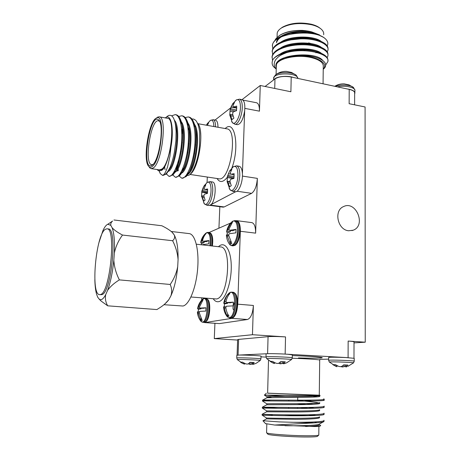 <?xml version="1.0" encoding="UTF-8"?>
<svg xmlns="http://www.w3.org/2000/svg" width="460" height="460" viewBox="0 0 460 460"><rect width="100%" height="100%" fill="white"/><g stroke="black" fill="none" stroke-linecap="round" stroke-linejoin="round"><path stroke-width="0.69" d="M347.139 88.941L349.203 89.384C353.027 90.263 354.85 91.563 354.683 93.276L354.648 93.42M291.214 77.01L347.139 88.935C352.412 89.712 354.993 91.155 354.878 93.271L354.648 93.863M287.546 354.24L286.586 354.183M346.915 357.598L287.546 354.246C280.542 353.751 268.387 353.481 266.432 353.774L266.075 353.941M242.42 173.633L244.668 110.705M203.872 322.362L204.947 322.569L231.949 318.349C235.181 317.049 237.113 312.323 237.745 304.175L240.35 231.271C240.39 224.94 239.189 221.409 236.745 220.673L235.899 220.748M260.992 356.839L266.001 357.109M201.744 297.913L201.635 300.196M207.316 177.048L207.063 182.511M211.128 204.591L211.111 204.596C215.694 200.422 216.752 181.959 212.451 181.982L210.007 181.625C211.951 182.252 212.871 185.334 212.761 190.871C211.899 199.588 209.881 204.361 206.707 205.177L209.15 205.505L211.123 204.591L235.635 191.739C239.045 191.964 242.978 181.55 242.414 173.546C242.081 169.153 240.994 166.721 239.154 166.255L236.549 165.841C238.774 166.531 239.855 169.792 239.792 175.617C238.849 185.225 236.486 190.463 232.697 191.337L235.635 191.739M237.389 124.671C240.747 124.171 243.173 119.548 244.657 110.797C245.226 104.305 244.352 100.596 242.04 99.67L239.487 99.17C241.414 99.803 242.339 102.672 242.265 107.789C242.086 115.897 237.86 125.097 234.836 124.212L237.389 124.671M230.667 107.864L215.038 120.054M217.994 127.265C217.931 122.992 217.114 120.623 215.55 120.146L215.464 120.135M166.296 117.156L168.13 115.742C170.436 114.666 172.299 115.609 173.719 118.553C174.593 120.474 175.26 123.09 175.708 126.396L176.099 131.353L175.898 140.892L174.334 152.513C173.058 158.412 172.851 159.677 170.413 166.497C167.67 172.5 165.031 175.444 162.501 175.329L160.212 173.523L159.16 170.89M171.574 115.822L175.289 114.609C180.699 115.598 183.155 130.18 181.09 147.327C179.101 163.495 172.937 177.416 168.866 176.272L166.267 173.765M165.036 169.677L164.634 166.951M178.721 116.472L181.769 115.782C187.289 116.777 189.836 131.324 187.766 148.402C185.782 164.513 179.504 178.371 175.329 177.221L172.759 174.932M185.19 117.57L188.209 116.943C193.838 117.967 196.472 132.486 194.396 149.506C192.401 165.554 186.018 179.337 181.734 178.164L179.181 176.025M177.554 171.08L177.33 169.74M177.065 167.52L176.933 165.548M177.387 164.22L177.548 166.255M177.888 168.843L178.256 170.746L178.152 168.383M170.413 166.497C168.923 170.234 167.446 172.805 165.968 174.202L162.794 175.34M175.685 114.707L176.094 114.758C177.663 115.063 178.998 116.386 180.09 118.732C186.208 130.082 180.469 168.739 172.695 175.018L169.28 176.289M182.166 115.874L182.58 115.926C184.242 116.253 185.644 117.674 186.789 120.181C192.803 131.721 187.214 169.234 179.388 175.823L175.731 177.244M180.797 123.481L181.171 122.872M188.606 117.035L189.008 117.087C190.773 117.432 192.251 118.95 193.441 121.63C199.347 133.348 193.907 169.728 186.041 176.611L182.143 178.192M162.501 175.329C164.036 175.156 165.738 172.304 167.607 166.773L169.935 156.227L170.947 147.085L168.182 157.579C166.146 163.823 163.984 167.837 161.69 169.625L158.412 170.781L157.268 169.665M170.947 147.085C174.133 129.714 171.315 114.097 166.031 117.363L165.215 117.886M157.182 169.539L158.412 170.781M151.19 168.642L159.47 169.884L161.719 169.153C170.723 163.852 175.887 118.07 167.503 118.295L159.212 116.823C167.348 116.541 162.127 162.53 153.37 167.9L151.19 168.642L149.868 167.94L148.867 166.514M156.348 118.122L157.74 117.07L159.212 116.823M152.248 166.508C161.466 160.557 165.542 112.073 156.423 118.082C148.62 120.963 142.399 161.489 148.925 166.572C149.891 167.492 151.001 167.474 152.248 166.508M152.34 165.065L151.679 165.496C140.823 171.12 150.023 111.28 158.723 120.002C164.525 124.349 159.355 160.712 152.34 165.065M188.134 129.162L188.784 127.909M197.61 123.268C204.786 129.639 198.927 169.038 190.055 174.334M183.114 169.832L182.827 168.464M188.905 128.806L188.232 130.099M183.114 167.75L183.454 169.056M237.613 340.066L214.291 338.6L214.929 323.322M218.931 228.177L219.834 206.707M349.203 89.378L349.14 103.707L365.085 106.973L365.24 342.194L348.151 341.061C352.268 341.349 354.223 341.63 354.022 341.918L353.981 358.173M242.897 100.096L256.542 102.752C258.526 103.391 259.498 106.191 259.452 111.165L260.256 85.485L290.892 91.764L291.214 77.004C284.332 75.871 278.921 76.498 274.982 78.89L273.878 79.741M236.745 220.673L251.827 222.611C254.374 223.353 255.645 226.866 255.639 233.145L257.353 178.382C256.772 186.012 254.851 190.998 251.591 193.344L237.009 191.239M267.605 353.7L268.065 336.668C272.262 336.392 278.087 336.473 285.528 336.91L252.465 334.713L253.38 305.463C252.776 313.547 250.798 318.228 247.451 319.504L231.949 318.349M348.611 230.759C337.617 229.942 333.552 210.53 343.493 206.609C356.028 200.129 366.476 225.578 353.165 230.218L348.611 230.759M210.519 205.102L224.187 206.942L251.591 193.344M186.708 175.57L188.887 175.197C192.297 173.84 197.53 161.931 199.082 149.345L199.508 145.671L199.68 133.153C199.232 127.592 198.007 123.429 196.006 120.675C194.367 119.18 193.045 118.674 192.027 119.157M182.608 131.807L181.844 133.849M178.238 164.283L178.635 159.999M224.187 206.942L223.106 207.149L210.001 205.384M159.672 121.44L158.522 120.779C150.776 118.668 143.756 164.346 151.725 164.697L153.007 164.439M168.182 157.579C165.606 166.405 163.053 170.723 160.511 170.528L160.465 170.522M174.369 120.152C182.085 128.006 175.076 171.292 167.814 171.448M180.757 121.124C188.79 128.426 181.982 171.735 174.443 172.379M180.648 122.808L180.975 122.492M187.398 122.435C195.333 130.065 188.68 172.207 181.039 173.293M176.697 168.412L176.416 166.934M181.792 132.158L182.534 130.559M193.999 123.757C201.831 131.692 195.327 172.672 187.594 174.196M183.103 169.861L182.804 168.527M175.168 123.09C179.751 134.194 174.708 165.56 168.55 170.355L165.968 174.202M180.291 121.411L181.338 123.222C186.611 133.204 181.769 165.928 175.22 171.212L173.96 172.126M186.938 122.751L187.985 124.614C193.171 134.751 188.456 166.508 181.855 172.052L180.59 173.017M176.22 169.487L175.898 168.222M181.706 130.513L182.419 129.11M193.551 124.091L194.591 126.011C199.68 136.286 195.086 167.083 188.45 172.874L187.185 173.886M182.649 170.833L182.309 169.683M235.37 100.74L236.405 99.877C239.079 98.831 240.419 101.441 240.436 107.715C240.252 116.857 234.847 126.362 232.231 122.452L231.575 121.279M229.799 114.862L230.098 109.756L232.593 103.879L236.405 99.877L239.487 99.17M233.105 103.235L234.514 102.367L233.03 105.547L233.007 106.703L233.795 106.881L236.699 106.122L236.526 110.693L233.611 111.699L232.771 112.712L232.679 114.344L233.898 118.162L231.972 119.588L230.242 114.632L229.902 114.523L229.822 115.374M233.795 106.881L236.762 107.743M233.007 106.703L236.762 107.795M233.513 104.259L232.593 103.879M231.006 107.128L236.756 108.111M230.483 108.663L236.607 110.072M230.098 109.756L235.135 111.124M230.029 111.268L233.461 111.866M229.902 114.523L232.777 114.776M230.242 114.632L232.8 114.868M230.661 115.874L233.174 116.213M232.265 167.664L233.358 166.681C236.336 165.485 237.86 168.44 237.918 175.542C237.728 184.667 232.656 193.367 229.902 189.589L229.149 188.335M227.136 181.522L227.424 176.37L229.603 170.999L233.358 166.681L236.549 165.841M230.098 170.234L231.909 169.234L230.391 172.609L230.362 173.88L231.167 174.185L234.117 173.661L233.939 178.422L230.972 179.199L230.121 180.136L230.029 181.775L231.271 185.673L229.615 186.754L227.562 181.585L227.113 181.596L229.902 189.589L232.697 191.337M231.167 174.185L234.18 174.949M231.075 170.821L229.971 170.39M228.35 173.817L231.483 174.265M227.809 175.375L234.134 176.64M227.424 176.37L234.002 177.939M227.367 177.571L233.099 178.503L233.996 177.997M227.223 181.332L230.034 181.476M227.562 181.585L230.029 181.734M227.982 182.925L230.38 183.172M229.327 186.743L230.08 186.639M209.702 121.009L210.502 120.347C212.56 119.473 213.687 121.538 213.883 126.534M206.339 125.195L207.529 123.383L208.69 122.705L207.374 125.379M207.811 124.303L207.052 123.993M206.442 183.103L207.276 182.361C209.806 181.401 211.059 184.213 211.036 190.802C210.789 199.002 206.632 206.804 204.286 203.711L203.688 202.768M201.635 195.908L201.802 191.302L204.148 185.782L207.276 182.361L210.007 181.625M204.338 185.558L205.804 184.799L204.355 187.945L204.297 189.135L204.993 189.445L207.627 189.008L207.425 193.424L204.775 194.091L204.027 194.931L203.958 196.437L205.097 200.037L203.734 200.968L201.848 196.167L201.583 195.902L201.595 196.552M204.993 189.445L207.667 190.089M205.074 186.133L204.148 185.782M202.613 188.974L204.51 189.227M202.124 190.405L207.627 191.463M201.802 191.302L207.529 192.608M201.871 192.343L207.477 193.027M207.19 193.189L207.155 193.482M201.583 195.902L203.964 196.006M201.848 196.167L203.958 196.276M202.21 197.415L204.24 197.616M203.441 200.951L204.171 200.847M242.029 99.67L260.256 85.485M100.504 294.532C110.135 292.951 116.443 227.476 106.973 228.81L105.409 229.264C95.881 234.307 90.367 294.9 99.636 294.664L100.504 294.532M106.973 228.81L108.261 228.953C117.789 227.637 111.498 293.066 101.815 294.641L99.636 294.664M212.382 246.014C213.193 239.798 212.664 235.56 210.801 233.306L209.191 232.478C211.818 233.691 212.687 238.182 211.801 245.945M205.419 233.599L206.54 232.72C209.668 232.628 210.789 236.963 209.904 245.732M201.388 244.772L201.486 243.639L200.727 242.385L204.591 234.445L206.143 233.513C204.596 234.997 203.406 237.268 202.572 240.327L202.946 241.316L208.949 240.551L208.8 243.846L202.797 244.588L202.659 244.915M201.405 240.821L202.802 240.982M204.97 234.025L204.924 234.997M208.949 240.551L206.201 241.69L202.946 241.316M204.527 241.494L204.154 242.535L201.486 243.639M204.154 242.535L200.922 242.167M205.718 321.827C209.961 319.757 211.381 301.95 207.535 299.299L205.838 298.494C211.364 298.275 209.357 323.386 203.906 322.368L205.718 321.827M201.992 299.816L202.808 299.034C209.938 294.101 207.276 327.296 200.991 321.356L200.307 320.453M198.254 311.822L198.404 309.31L197.581 308.631L201.917 299.978L203.142 299.696L199.485 306.958L199.87 308.079L205.942 307.78L205.792 311.086L199.715 311.362L199.214 312.668L202.193 320.499L200.962 320.7L197.627 311.771L197.415 312.156M198.404 309.31L201.077 308.769L197.783 308.51M199.87 308.079L203.182 308.338L205.942 307.78M197.627 311.771L199.485 311.914M201.917 299.978L201.848 301.358M201.296 308.194L201.077 308.769M201.054 318.63L200.962 320.7M199.261 312.995L197.995 312.898M198.266 307.211L199.588 307.315M232.95 317.475C237.797 315.002 239.263 296.366 234.887 293.215L231.725 292.129C237.912 291.962 236.314 317.745 230.075 318.027L227.367 316.894L226.475 315.669M228.24 293.946L229.298 292.905C236.342 287.322 236.423 316.923 229.298 317.613L227.367 316.894C225.084 313.984 223.813 310.661 223.566 306.912L223.583 307.217M231.702 292.129L229.31 292.893C226.303 295.653 224.445 299.098 223.744 303.221L224.641 301.61C225.532 298.149 226.814 295.556 228.488 293.831L229.885 293.509C228.206 295.24 226.924 297.844 226.032 301.317L226.492 302.525L233.329 302.151L233.191 305.877L226.349 306.222L225.785 307.642C226.4 311.253 227.476 314.077 229.022 316.095L227.619 316.325C226.084 314.312 225.009 311.506 224.394 307.907L223.934 306.693L223.566 306.912M224.29 306.722L224.44 303.962L223.744 303.221M227.619 316.325L227.717 313.916M225.837 308.022L224.394 307.907M224.641 301.61L226.17 301.737M228.424 295.441L228.488 293.831M227.884 302.64L227.614 303.318L224.44 303.962M233.329 302.151L230.046 302.818L226.492 302.525M223.934 306.693L226.067 306.866M227.614 303.318L224.077 303.025M235.094 245.324C237.958 243.087 239.643 238.429 240.154 231.345C240.246 226.665 239.51 223.48 237.941 221.789L235.997 220.76C238.406 221.484 239.591 224.969 239.551 231.207C238.723 240.195 236.526 245.077 232.961 245.858L235.094 245.324M231.374 222.358L232.559 221.26C235.756 220.052 237.4 223.313 237.504 231.029C237.308 239.988 232.593 248.026 229.736 244.553L228.936 243.374M226.4 235.175C226.596 238.665 227.706 241.787 229.736 244.553L231.846 245.732C235.405 244.95 237.596 240.062 238.424 231.069C238.464 224.825 237.285 221.34 234.887 220.616L232.559 221.26L231.265 222.444L232.639 221.858L228.867 229.258L229.333 230.31L236.026 229.402L235.899 232.846L229.201 233.726L228.637 235.204L231.817 243.507L230.38 244.047L226.763 234.726L226.435 235.744M227.119 234.767L227.24 233.036L226.602 231.656L231.265 222.444M226.763 234.726L228.718 234.956M229.333 230.31L232.806 230.736L236.026 229.402M230.828 230.494L230.351 231.748L227.24 233.036M230.351 231.748L226.901 231.328M230.489 241.264L230.38 244.047M231.207 222.49L231.161 223.738M227.447 229.862L229.218 230.075M228.746 235.963L227.217 235.779M111.009 222.105L112.591 221.036C111.13 222.243 110.532 223.681 110.814 225.348L107.812 224.267C106.191 224.923 104.558 227.05 102.913 230.644L99.032 242.351M113.965 219.983L161.834 225.751C166.181 227.89 169.579 230.017 172.028 232.15L174.265 234.991L172.5 232.599M94.846 279.709C94.984 285.924 95.599 290.869 96.68 294.549L97.848 297.453L99.452 299.334C101.349 300.472 103.437 298.902 105.714 294.613C104.943 298.483 105.61 302.214 107.715 305.82L156.912 309.568L160.5 307.274C163.892 305.02 166.652 302.525 168.774 299.776L170.924 295.786L168.774 299.776L164.881 303.928M107.715 305.82L101.125 301.076L99.067 299.046M119.381 279.887C114.097 283.124 110.153 286.649 107.542 290.461C110.509 282.411 112.602 272.332 113.833 260.222C114.252 266.938 116.104 273.493 119.381 279.887L170.194 284.464C174.03 278.869 176.531 272.912 177.704 266.599L178.077 259.641L177.704 266.599C176.629 278.317 174.369 288.046 170.924 295.786C172.097 292.031 171.856 288.259 170.194 284.464M105.714 294.613L107.542 290.461M122.521 235.054C118.444 240.551 115.719 246.548 114.35 253.04C114.827 241.414 114.086 232.984 112.131 227.752C114.206 230.086 117.674 232.518 122.521 235.054L172.615 240.73C174.547 239.039 175.093 237.124 174.265 234.991C176.956 240.143 178.221 248.36 178.077 259.641C177.577 253.172 175.76 246.865 172.615 240.73M113.833 260.222L114.35 253.04M112.131 227.752L110.814 225.348M171.264 231.483L189.169 233.599C195.178 234.088 199.249 249.947 197.633 268.956C196.086 287.966 189.215 304.842 182.982 306.021L163.95 304.71M230.759 222.979L209.145 232.472M204.947 322.569L219.437 323.598L247.451 319.504M219.437 323.598L204.585 322.586M214.291 338.6L252.465 334.713M354.229 361.123L354.234 358.323L345.851 357.546C336.455 357.167 330.723 357.121 328.653 357.409L328.653 357.483M292.284 357.759L292.341 354.878L287.546 354.246M266.57 353.763L238.809 355.068M260.935 358.846L261.01 356.184C262.579 355.804 245.519 354.93 239.068 355.062L236.837 355.281M319.821 359.375L328.635 359.128M263.097 420.722L279.369 421.912L314.686 422.866C320.424 422.544 323.529 422.096 323.995 421.521L323.501 420.917M265.546 415.282L262.131 415.161C263.356 415.472 324.553 416.743 324.099 414.334L323.426 413.781M262.338 408.1L262.315 408.072C263.327 408.043 325.272 409.291 324.191 407.186L323.282 406.663M306.676 404.524L297.631 403.753M262.574 401.091L262.51 401.005C263.614 400.648 326.002 401.862 324.271 400.079L323.012 399.573M324.191 399.222L323.759 398.797M291.404 422.268C309.925 422.47 325.795 421.699 323.966 420.319M272.395 414.788L264.103 414.339M262.119 415.161L262.142 414.27C263.522 414.299 278.444 414.868 295.676 414.885C312.363 414.978 325.53 414.305 324.041 413.206M278.472 408.302L262.338 407.186L296.022 407.52C312.57 407.606 325.599 407.071 324.116 406.122M313.363 404.311L306.153 403.621M270.526 400.919L262.62 400.114C264.569 399.734 323.346 400.901 324.197 399.291M314.686 422.866L274.666 425.034L314.582 426.552C318.579 426.322 320.62 425.966 320.7 425.483L320.131 425.057M274.666 425.034L265.518 423.608M320.413 425.764L320.223 425.948C320.35 426.265 318.469 426.466 314.582 426.552M266.587 432.567L266.748 432.917C268.381 434.016 289.892 435.631 305.273 435.758C314.174 435.821 318.705 435.551 318.866 434.947M318.636 435.171L317.596 436.189C317.423 436.776 313.099 437.04 304.635 436.988C290.001 436.885 269.537 435.327 267.95 434.251L267.714 433.993M267.628 393.145L319.274 395.197M292.238 358.248C307.562 358.737 321.339 359.726 319.7 360.18L319.274 395.232L267.628 393.202M268.065 336.668L238.619 339.388L238.067 355.08M319.878 395.335L311.202 395.611L264.408 395.094L285.309 396.491M316.986 396.894L313.202 396.209M237.63 339.681L238.619 339.388M308.769 414.788L312.495 415.282C313.082 415.604 309.718 415.69 302.398 415.547L284.286 414.811M298.672 414.88L293.422 414.88M284.993 425.713C301.173 425.925 318.619 425.431 319.43 424.022L323.995 421.521M316.917 422.728L314.956 422.315M262.131 415.161L266.489 417.99C267.45 418.186 319.366 419.14 319.539 416.829M315.916 415.478L311.202 414.736M266.679 410.924L266.679 410.895C267.611 410.809 320.01 411.723 319.648 409.676M314.456 408.244L308.234 407.462M266.863 403.891L266.869 403.822C267.841 403.454 320.654 404.34 319.746 402.558M312.248 401.016L303.962 400.171M271.273 397.434L267.053 396.779C268.065 396.123 321.293 396.986 319.838 395.479L320.114 395.324M305.664 426.489C315.255 426.161 319.838 425.523 319.407 424.574L319.412 424.034M266.466 418.87L295.205 419.296C309.459 419.296 320.769 418.554 319.493 417.45L319.499 416.875M266.633 411.803L295.516 411.953C309.655 411.947 320.85 411.326 319.579 410.354L319.585 409.745M308.671 408.371L300.035 407.514M266.794 404.76L295.872 404.639C309.879 404.633 320.93 404.127 319.666 403.288L319.671 402.644M318.728 402.925C315.083 402.12 308.073 401.304 297.689 400.464M266.967 397.733L296.234 397.359C310.103 397.354 321.005 396.957 319.746 396.25L319.757 395.37M318.458 395.853L316.589 395.531M237.383 359.668L238.309 359.519C242.88 359.312 262.257 360.209 260.182 360.525L256.295 363.216L253.719 364.205L252.689 364.372L252.58 362.463M244.708 363.434L244.622 364.147L242.713 363.48L237.331 359.616L236.745 357.943L237.751 357.846C242.489 357.604 262.677 358.535 260.935 358.909L260.239 360.467M252.661 363.946L250.125 364.423L248.457 363.774M242.713 363.48L240.465 362.187L242.362 362.135L245.611 363.803L247.152 364.096L248.308 363.877L249.975 362.336L254.184 362.555L252.689 364.372M243.593 363.843L243.673 362.928M248.992 364.171L248.963 363.377M250.125 364.423L250.125 362.342M251.666 364.245L251.758 362.417M252.741 364.096L252.655 362.463M266.714 358.702L267.904 358.507C273.263 358.271 293.813 359.225 291.473 359.593L286.747 362.767L284.498 363.601L283.429 363.779L283.291 361.686M274.643 362.652L274.539 363.538L273.096 363.061L266.645 358.633L265.995 356.816L267.294 356.69C272.837 356.414 294.233 357.403 292.284 357.84L291.548 359.524M283.394 363.228L280.41 363.837L278.685 363.268M273.096 363.061L270.123 361.405L272.36 361.347L275.851 363.159L277.524 363.48L278.823 363.239L280.755 361.566L285.252 361.801L283.429 363.779M273.47 363.204L273.556 362.089M279.139 363.567L279.116 363.043M280.41 363.837L280.404 361.945M282.078 363.647L282.175 361.629M283.555 363.48L283.44 361.692M329.348 362.077L330.976 361.888C336.841 361.715 355.54 362.555 353.47 362.888L347.697 366.465M329.285 362.014L328.624 360.266L330.378 360.134C336.461 359.933 355.936 360.795 354.223 361.192L353.533 362.825M345.724 366.212L342.412 366.999L340.86 366.608M337.048 365.642L336.944 366.723L336.214 366.493L332.867 364.671L335.38 364.63L338.669 366.373L340.291 366.683L341.63 366.459L343.741 364.855L347.921 365.073L345.788 366.965L346.725 366.787M336.001 366.407L336.087 365.096M342.412 366.999L342.395 365.987M344.017 366.815L344.086 364.872M345.788 366.965L345.615 364.941M346.035 366.683L345.897 364.958M354.022 342.884L365.24 342.194M265.075 86.468L273.878 79.729C275.758 76.544 287 75.21 293.417 77.47M291.485 72.444L286.58 71.392C282.67 71.242 279.151 72.295 276.011 74.56L274.93 75.428M280.186 72.335L279.364 72.657M297.839 78.292L296.435 75.474C293.532 72.088 280.508 71.495 276.034 74.543L273.596 77.981L273.573 78.787M354.89 90.154L353.516 87.538L349.1 84.899L344.166 83.846C340.785 83.72 337.663 84.537 334.794 86.302M338.75 84.513L336.565 85.341M353.516 87.538C351.009 84.835 340.509 84.174 335.19 86.388M319.568 34.931L311.897 31.964C297.551 28.865 277.38 34.235 276.512 42.038M316.836 52.497L317.814 52.112M321.183 41.394C313.858 35.414 289.984 35.575 280.836 42.147M321.322 47.368C314.105 41.296 289.553 41.434 280.445 48.127M321.442 53.354C314.364 47.202 289.116 47.317 280.059 54.125M322.696 60.427C316.158 51.238 276.793 54.01 275.902 65.038L276.241 68.707M325.68 65.021L327.825 61.715C330.567 53.918 305.566 47.34 286.695 52.572C280.692 55.091 278.921 55.654 275.477 59.995C273.556 63.509 273.809 66.51 276.23 68.983M327.192 45.85C328.463 43.579 327.865 41.233 325.392 38.807L324.547 38.094C312.788 28.618 273.332 33.292 272.435 45.333L272.78 48.875M327.267 51.882L327.951 50.18C329.337 44.562 317.596 38.767 302.657 38.812C287.23 38.789 273.706 44.292 272.274 51.083L272.642 54.608M327.175 57.655L327.888 55.936C329.285 50.416 317.532 44.706 302.571 44.752C287.115 44.718 273.562 50.129 272.113 56.827L272.521 60.392M311.897 31.964C309.741 31.286 306.647 30.768 302.611 30.406C297.821 30.383 293.917 30.699 290.887 31.355C286.074 32.349 282.371 33.695 279.772 35.38C276.477 37.984 274.982 39.52 275.287 39.974M315.801 52.796L316.802 52.509M324.547 38.094C320.562 35.121 314.692 33.195 306.929 32.315C310.983 32.637 314.18 33.154 316.509 33.873L323.633 37.404M306.929 32.315L290.57 33.321C280.088 35.564 274.045 39.336 272.452 44.637L272.337 46.006M328.032 48.978C328.239 45.419 324.789 42.464 317.67 40.118C309.321 37.697 299.943 37.456 289.547 39.393C279.565 41.653 273.815 45.304 272.297 50.353L272.176 51.721M327.968 54.746C328.204 51.382 324.973 48.541 318.285 46.23C309.488 43.579 299.586 43.332 288.581 45.488C279.053 47.754 273.568 51.296 272.13 56.114L272.021 57.465M327.905 60.53C328.158 57.35 325.139 54.631 318.849 52.359C309.626 49.484 299.23 49.231 287.655 51.595C280.445 53.32 275.546 55.965 272.964 59.547C275.218 56.494 279.789 54.171 286.695 52.572M323.236 69.075C330.217 61.83 310.333 53.469 291.709 56.453C293.25 55.999 301.898 55.24 306.17 55.712C310.327 56.016 314.134 56.747 317.59 57.914C321.626 59.38 324.214 61.22 325.346 63.445C326.151 65.567 325.444 67.511 323.236 69.287M275.655 68.592L274.2 67.315C271.946 65.314 271.532 62.721 272.964 59.547M291.709 56.453L283.268 58.886C278.938 60.622 276.483 62.686 275.897 65.09L275.816 65.642M321.063 36.185L319.838 35.42M316.509 33.879L314.755 33.39C308.096 31.539 300.593 31.349 292.249 32.827C283.153 34.776 277.897 38.082 276.494 42.751M317.86 52.791L318.613 52.451M321.201 42.142L316.077 39.669M317.67 40.118L315.313 39.428C308.246 37.369 300.265 37.174 291.358 38.841C287.115 39.732 283.596 41.084 280.79 42.895M321.333 48.116L316.555 45.724M318.285 46.23L315.813 45.477C308.372 43.223 299.943 43.021 290.519 44.879C286.453 45.776 283.084 47.11 280.399 48.875M321.459 54.107L317.003 51.796M318.849 52.359L316.273 51.543C308.482 49.093 299.627 48.892 289.714 50.928L281.06 54.205M316.635 57.598C308.51 54.993 299.282 54.792 288.943 57L285.89 57.879M305.06 50.019L304.353 50.738M296.016 50.922L295.24 50.33M305.101 50.019L304.491 50.744M295.97 50.997L295.159 50.336M323.656 34.713C323.99 32.809 323.213 30.987 321.339 29.256C319.188 27.341 316.009 25.852 311.794 24.794C300.006 22.459 289.932 23.489 281.577 27.887C279.053 29.474 277.587 31.217 277.184 33.114L277.138 34.776M280.778 28.411L282.509 27.163C290.467 22.971 300.046 21.988 311.253 24.213C315.18 25.202 318.171 26.582 320.223 28.359M300.518 38.841L290.691 39.899M284.332 52.607L285.01 52.975M316.244 52.342L316.555 52.147M316.721 52.037L317.049 51.813M319.976 47.558L319.982 47.242M319.941 46.805L319.872 46.448M308.637 42.883L311.15 43.596M314.766 45.287L316.164 46.368M316.871 51.761L316.445 52.267M284.539 53.101L284.084 52.71M282.906 47.851L283.285 47.259M276.293 66.637L276.333 65.119C277.058 58.587 297.056 54.09 311.276 57.598C319.7 59.737 323.696 62.79 323.265 66.746L323.058 83.795M278.674 36.127L280.312 34.96C285.878 31.723 293.308 30.205 302.611 30.406M319.694 35.357L320.568 35.972M233.519 309.775C232.57 308.689 232.875 306.303 234.439 302.611M285.528 336.91L285.148 354.085M348.082 357.661L348.151 341.061M259.452 111.165L244.846 108.376M242.426 176.094L257.353 178.382M255.639 233.145L240.35 231.271M237.745 304.175L253.38 305.463M225.13 128.535L225.825 127.972C235.043 119.853 239.671 147.579 231.869 168.061M227.292 177.249C223.232 182.453 219.822 182.873 217.057 178.509M189.928 174.443L218.828 178.773C229.988 182.097 238.59 129.398 226.901 128.846L226.711 128.811M207.529 123.383L210.502 120.347L213.152 119.715C214.711 120.186 215.516 122.555 215.579 126.834M205.051 233.962L206.661 232.628L208.15 232.352C210.772 233.565 211.634 238.061 210.749 245.83M197.581 308.631C198.243 304.802 199.985 301.599 202.808 299.034L204.78 298.408C210.289 298.183 208.276 323.311 202.843 322.293L200.991 321.356C198.806 318.63 197.61 315.479 197.403 311.92M232.858 292.232C239.062 292.065 237.469 317.831 231.219 318.107L232.944 317.475M190.958 296.999L216.459 298.971C228.39 297.844 232.237 246.451 220.495 246.928L220.415 246.916M218.494 246.704C224.664 240.494 231.161 249.694 231.265 266.357C231.483 282.963 225.043 300.598 218.667 301.668C216.654 302.059 214.86 301.127 213.29 298.885M292.33 355.597C307.418 356.08 321.264 357.041 322.184 357.627C323.305 358.225 312.248 358.34 298.465 357.938M236.739 358.006L236.842 355.206M265.995 356.897L266.075 353.849M328.624 360.341L328.653 357.409M297.861 78.418C297.907 72.709 274.275 72.295 273.596 77.981L273.545 79.988M354.884 92.604L354.89 90.815C355.977 87.498 345.287 85.037 337.485 86.877M274.723 88.446L274.982 78.89M195.701 144.969L194.879 144.831M189.077 143.871L188.249 143.733M182.407 142.761L181.568 142.623M194.609 153.703L193.786 153.571M187.99 152.634L187.157 152.501M181.32 151.558L180.487 151.426M162.368 175.312L163.179 175.433M168.866 176.272L169.677 176.387M175.323 177.221L176.128 177.341M181.734 178.164L182.534 178.279M175.283 114.609L176.094 114.758M181.769 115.782L182.574 115.926M188.209 116.943L189.008 117.087M166.031 117.363L168.13 115.742M197.961 123.705L226.901 128.846M159.655 121.423L158.723 120.002M152.984 164.45L151.679 165.496M148.925 166.572L149.868 167.94M156.423 118.082L157.74 117.07M160.212 173.523L159.367 170.879M166.537 174.294L166.342 173.65M181.338 123.222L180.09 118.732M175.22 171.212L172.695 175.018M187.985 124.614L186.789 120.181M181.855 172.052L179.388 175.823M194.591 126.011L193.441 121.63M188.45 172.874L186.041 176.611M234.836 124.212L232.231 122.452L229.781 114.954M230.242 109.296L231.524 105.817M227.487 176.163L229.603 170.999M213.152 119.715L215.55 120.152M206.707 205.177L204.286 203.711L201.537 196.029M201.946 190.848L203.51 186.875M200.727 242.385C201.273 239.349 202.561 236.704 204.591 234.445M208.15 232.352L209.191 232.478M202.843 322.293L203.906 322.368M204.78 298.408L205.838 298.494M229.609 318.044L230.748 318.13M226.602 231.656C227.188 228.229 228.654 225.25 231 222.72M231.846 245.732L232.961 245.858M234.887 220.616L235.997 220.76M196.339 244.202L220.495 246.928M107.812 224.267L112.591 221.036M99.452 299.334L101.125 301.076M288.828 400.166L288.805 401.08M288.679 407.497L288.656 408.411M297.747 397.348L297.678 401.097M297.562 407.52L297.545 408.44M323.955 421.205L323.961 420.676M324.03 414.092L324.035 413.517M324.11 407.002L324.116 406.393M324.185 399.947L324.191 399.297M262.315 408.066L262.338 407.186M262.51 401.005L262.539 400.125M266.811 424.114L266.576 432.814M318.895 426.339L318.791 434.849M265.719 423.832L263.045 420.865M267.628 393.242L268.502 360.364M266.386 393.191L264.408 395.094M237.078 355.154L237.63 339.578M314.962 421.935L314.945 422.849M272.625 414.569L271.705 415.455M312.495 415.282L312.794 415.61M267.95 434.251L266.748 432.917M266.489 417.99L266.466 418.882L262.913 420.825M266.679 410.895L266.656 411.78M266.869 403.822L266.84 404.702M267.053 396.779L267.03 397.659M324.099 414.334L323.541 414.638M262.292 408.072L266.65 410.895M324.191 407.186L323.708 407.451M262.459 401.016L266.817 403.834M324.271 400.079L323.863 400.303M264.345 395.105L266.984 396.808M266.679 411.775L262.131 414.27M266.915 404.697L262.373 407.186M267.151 397.63L262.62 400.114M319.464 396.117L319.827 396.342M329.291 362.014L336.214 366.493M353.165 230.218L351.871 230.615M295.826 74.957L291.565 72.473M290.57 33.321L292.249 32.827M289.547 39.393L291.358 38.841M288.581 45.488L290.519 44.879M287.655 51.595L289.714 50.928M282.509 27.163L281.577 27.887M354.648 93.276L354.62 104.828M276.23 69.098L274.2 67.315M276.333 65.119L276.086 74.503M280.312 34.96L279.772 35.38M323.616 37.386L324.231 37.881M277.07 37.496L277.184 33.114M272.452 44.62L272.435 45.333M272.297 50.353L272.274 51.066M272.136 56.103L272.113 56.821M304.031 50.732L304.043 49.985M296.016 50.997L296.033 50.249"/></g></svg>
